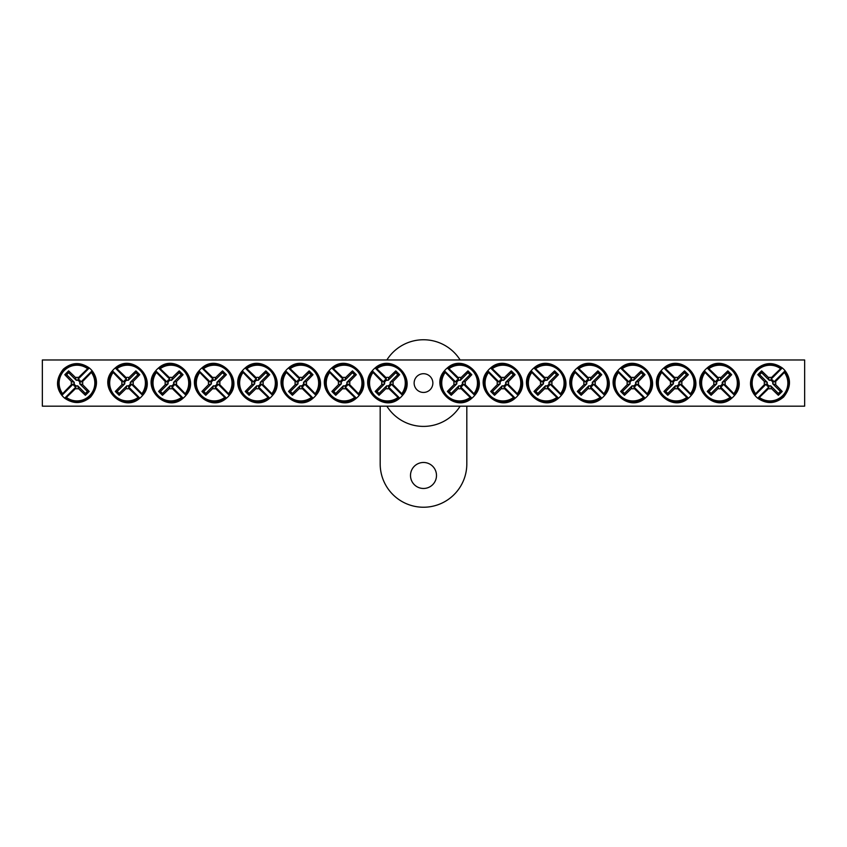 <?xml version="1.0" encoding="UTF-8"?>
<svg xmlns="http://www.w3.org/2000/svg" width="847" height="847" viewBox="0 0 847 847"><rect width="100%" height="100%" fill="white"/><g stroke="black" fill="none" stroke-linecap="round" stroke-linejoin="round"><path stroke-width="1.27" d="M42.35 359.975L804.65 359.975L804.65 406.179L42.35 406.179L42.35 359.975M432.859 383.077A9.359 9.359 0 0 1 418.82 391.187A9.359 9.359 0 0 1 418.82 374.967A9.359 9.359 0 0 1 432.859 383.077M784.364 372.447A57.712 5.029 135 0 1 775.534 381.595A5.728 5.728 0 0 1 775.534 384.559A57.712 5.029 45 0 1 782.215 391.441A56.94 4.966 135 0 1 778.372 395.295A57.712 5.029 -135 0 1 771.479 388.604A5.728 5.728 0 0 1 768.515 388.604L768.991 386.888A3.939 3.939 0 0 1 766.186 384.083L754.899 395.38L755.64 393.707A17.872 17.872 0 0 1 780.627 368.71L782.31 367.969A19.481 19.481 0 0 1 785.105 370.764L784.364 372.447A17.872 17.872 0 0 1 759.367 397.434L757.694 398.185A19.481 19.481 0 0 1 754.899 395.38L754.868 395.348M754.857 395.348C748.61 387.09 749.119 378.355 756.371 369.133C764.693 362.209 773.332 361.807 782.279 367.937L771.014 379.265A3.939 3.939 0 0 1 773.809 382.061L775.534 381.595M773.809 382.061L785.105 370.764C791.384 379.054 790.886 387.799 783.623 397.01C775.301 403.934 766.673 404.337 757.726 398.217L768.991 386.888M768.515 388.604A57.712 5.029 135 0 1 759.367 397.434M755.64 393.707A57.712 5.029 -45 0 1 764.47 384.559A5.728 5.728 0 0 1 764.47 381.595A57.712 5.029 -135 0 1 757.779 374.702A56.94 4.966 -45 0 1 761.633 370.859A57.712 5.029 45 0 1 768.515 377.55A5.728 5.728 0 0 1 771.479 377.55A57.712 5.029 -45 0 1 780.627 368.71M766.186 384.083L764.47 384.559M775.534 384.559L772.729 383.797A2.827 2.827 0 0 0 769.277 380.345L768.515 377.55M771.479 377.55L771.014 379.265M764.47 381.595L767.276 382.357A2.827 2.827 0 0 0 770.717 385.808L771.479 388.604M757.779 374.702L759.621 374.702L767.276 382.357M761.633 370.859L761.633 372.691L759.621 374.702M769.277 380.345L761.633 372.691M782.215 391.441L780.383 391.441L772.729 383.797M778.372 395.295L778.372 393.453L780.383 391.441M770.717 385.808L778.372 393.453M92.143 370.795C98.39 379.054 97.881 387.799 90.629 397.01C82.307 403.934 73.668 404.337 64.721 398.217L64.69 398.185A19.481 19.481 0 0 1 61.895 395.38L61.863 395.348C55.616 387.09 56.114 378.355 63.377 369.133C71.699 362.209 80.327 361.807 89.274 367.937L89.306 367.969A19.481 19.481 0 0 1 92.101 370.764L91.36 372.447A17.872 17.872 0 0 1 66.373 397.434L64.69 398.185L75.986 386.888A3.939 3.939 0 0 1 73.191 384.083L71.466 384.559A5.728 5.728 0 0 1 71.466 381.595A57.712 5.029 -135 0 1 64.785 374.702A56.94 4.966 -45 0 1 68.628 370.859A57.712 5.029 45 0 1 75.521 377.55A5.728 5.728 0 0 1 78.485 377.55A57.712 5.029 -45 0 1 87.633 368.71L89.306 367.969L78.009 379.265A3.939 3.939 0 0 1 80.814 382.061L92.101 370.764M73.191 384.083L61.895 395.38L62.636 393.707A17.872 17.872 0 0 1 87.633 368.71M78.485 377.55L78.009 379.265M62.636 393.707A57.712 5.029 -45 0 1 71.466 384.559M91.36 372.447A57.712 5.029 135 0 1 82.53 381.595A5.728 5.728 0 0 1 82.53 384.559A57.712 5.029 45 0 1 89.221 391.441A56.94 4.966 135 0 1 85.367 395.295A57.712 5.029 -135 0 1 78.485 388.604A5.728 5.728 0 0 1 75.521 388.604A57.712 5.029 135 0 1 66.373 397.434M80.814 382.061L82.53 381.595M71.466 381.595L74.271 382.357A2.827 2.827 0 0 0 77.723 385.808L78.485 388.604M75.521 388.604L75.986 386.888M82.53 384.559L79.724 383.797A2.827 2.827 0 0 0 76.283 380.345L75.521 377.55M89.221 391.441L87.379 391.441L79.724 383.797M85.367 395.295L85.367 393.453L87.379 391.441M77.723 385.808L85.367 393.453M64.785 374.702L66.617 374.702L74.271 382.357M68.628 370.859L68.628 372.691L66.617 374.702M76.283 380.345L68.628 372.691M402.516 395.38A19.481 19.481 0 0 1 399.71 398.185L399.678 398.217C382.855 413.421 357.063 387.598 372.267 370.795L372.299 370.764A19.481 19.481 0 0 1 375.094 367.969L375.126 367.937C391.96 352.723 417.751 378.545 402.547 395.348L391.219 384.083A3.939 3.939 0 0 1 388.424 386.888L388.889 388.604A5.728 5.728 0 0 1 385.925 388.604A57.712 5.029 135 0 1 379.033 395.295A56.94 4.966 -135 0 1 375.189 391.441A57.712 5.029 -45 0 1 381.881 384.559A5.728 5.728 0 0 1 381.881 381.595A57.712 5.029 -135 0 1 373.04 372.447L372.299 370.764L383.596 382.061A3.939 3.939 0 0 1 386.391 379.265L375.094 367.969L376.777 368.71A17.872 17.872 0 0 1 401.774 393.707L402.516 395.38M388.424 386.888L399.71 398.185L398.037 397.434A17.872 17.872 0 0 1 373.04 372.447M381.881 381.595L383.596 382.061M398.037 397.434A57.712 5.029 -135 0 1 388.889 388.604M376.777 368.71A57.712 5.029 45 0 1 385.925 377.55A5.728 5.728 0 0 1 388.889 377.55A57.712 5.029 -45 0 1 395.782 370.859A56.94 4.966 45 0 1 399.625 374.702A57.712 5.029 135 0 1 392.934 381.595A5.728 5.728 0 0 1 392.934 384.559A57.712 5.029 45 0 1 401.774 393.707M386.391 379.265L385.925 377.55M385.925 388.604L386.687 385.808A2.827 2.827 0 0 0 390.139 382.357L392.934 381.595M392.934 384.559L391.219 384.083M388.889 377.55L388.127 380.345A2.827 2.827 0 0 0 384.676 383.797L381.881 384.559M395.782 370.859L395.782 372.691L388.127 380.345M399.625 374.702L397.794 374.702L395.782 372.691M390.139 382.357L397.794 374.702M379.033 395.295L379.033 393.453L386.687 385.808M375.189 391.441L377.021 391.441L379.033 393.453M384.676 383.797L377.021 391.441M359.202 395.38A19.481 19.481 0 0 1 356.407 398.185L356.375 398.217C339.541 413.421 313.75 387.598 328.954 370.795L328.985 370.764A19.481 19.481 0 0 1 331.78 367.969L331.812 367.937C348.646 352.723 374.438 378.545 359.234 395.348L347.905 384.083A3.939 3.939 0 0 1 345.11 386.888L345.576 388.604A5.728 5.728 0 0 1 342.612 388.604A57.712 5.029 135 0 1 335.719 395.295A56.94 4.966 -135 0 1 331.876 391.441A57.712 5.029 -45 0 1 338.567 384.559A5.728 5.728 0 0 1 338.567 381.595A57.712 5.029 -135 0 1 329.727 372.447L328.985 370.764L340.282 382.061A3.939 3.939 0 0 1 343.077 379.265L331.78 367.969L333.464 368.71A17.872 17.872 0 0 1 358.461 393.707L359.202 395.38M345.11 386.888L356.407 398.185L354.724 397.434A17.872 17.872 0 0 1 329.727 372.447M338.567 381.595L340.282 382.061M354.724 397.434A57.712 5.029 -135 0 1 345.576 388.604M333.464 368.71A57.712 5.029 45 0 1 342.612 377.55A5.728 5.728 0 0 1 345.576 377.55A57.712 5.029 -45 0 1 352.468 370.859A56.94 4.966 45 0 1 356.312 374.702A57.712 5.029 135 0 1 349.62 381.595A5.728 5.728 0 0 1 349.62 384.559A57.712 5.029 45 0 1 358.461 393.707M343.077 379.265L342.612 377.55M342.612 388.604L343.374 385.808A2.827 2.827 0 0 0 346.825 382.357L349.62 381.595M349.62 384.559L347.905 384.083M345.576 377.55L344.814 380.345A2.827 2.827 0 0 0 341.362 383.797L338.567 384.559M352.468 370.859L352.468 372.691L344.814 380.345M356.312 374.702L354.48 374.702L352.468 372.691M346.825 382.357L354.48 374.702M335.719 395.295L335.719 393.453L343.374 385.808M331.876 391.441L333.707 391.441L335.719 393.453M341.362 383.797L333.707 391.441M295.254 381.595L296.969 382.061A3.939 3.939 0 0 1 299.764 379.265L288.478 367.969L290.15 368.71A17.872 17.872 0 0 1 315.148 393.707L315.889 395.38A19.481 19.481 0 0 1 313.094 398.185L311.41 397.434A17.872 17.872 0 0 1 286.413 372.447L285.672 370.764A19.481 19.481 0 0 1 288.478 367.969L288.509 367.937C305.333 352.723 331.124 378.545 315.92 395.348L304.592 384.083A3.939 3.939 0 0 1 301.797 386.888L302.263 388.604A5.728 5.728 0 0 1 299.298 388.604A57.712 5.029 135 0 1 292.406 395.295A56.94 4.966 -135 0 1 288.562 391.441A57.712 5.029 -45 0 1 295.254 384.559A5.728 5.728 0 0 1 295.254 381.595A57.712 5.029 -135 0 1 286.413 372.447M301.797 386.888L313.094 398.185C296.228 413.421 270.437 387.598 285.64 370.795L296.969 382.061M311.41 397.434A57.712 5.029 -135 0 1 302.263 388.604M290.15 368.71A57.712 5.029 45 0 1 299.298 377.55A5.728 5.728 0 0 1 302.263 377.55A57.712 5.029 -45 0 1 309.155 370.859A56.94 4.966 45 0 1 312.998 374.702A57.712 5.029 135 0 1 306.307 381.595A5.728 5.728 0 0 1 306.307 384.559A57.712 5.029 45 0 1 315.148 393.707M299.764 379.265L299.298 377.55M299.298 388.604L300.06 385.808A2.827 2.827 0 0 0 303.512 382.357L306.307 381.595M306.307 384.559L304.592 384.083M302.263 377.55L301.5 380.345A2.827 2.827 0 0 0 298.049 383.797L295.254 384.559M309.155 370.859L309.155 372.691L301.5 380.345M312.998 374.702L311.167 374.702L309.155 372.691M303.512 382.357L311.167 374.702M292.406 395.295L292.406 393.453L300.06 385.808M288.562 391.441L290.394 391.441L292.406 393.453M298.049 383.797L290.394 391.441M251.94 381.595L253.655 382.061A3.939 3.939 0 0 1 256.461 379.265L245.164 367.969L246.837 368.71A17.872 17.872 0 0 1 271.834 393.707L272.575 395.38A19.481 19.481 0 0 1 269.78 398.185L268.097 397.434A17.872 17.872 0 0 1 243.11 372.447L242.358 370.764A19.481 19.481 0 0 1 245.164 367.969L245.196 367.937C262.03 352.723 287.811 378.545 272.607 395.348L261.278 384.083A3.939 3.939 0 0 1 258.483 386.888L258.949 388.604A5.728 5.728 0 0 1 255.985 388.604A57.712 5.029 135 0 1 249.103 395.295A56.94 4.966 -135 0 1 245.249 391.441A57.712 5.029 -45 0 1 251.94 384.559A5.728 5.728 0 0 1 251.94 381.595A57.712 5.029 -135 0 1 243.11 372.447M258.483 386.888L269.78 398.185C252.914 413.421 227.123 387.598 242.327 370.795L253.655 382.061M268.097 397.434A57.712 5.029 -135 0 1 258.949 388.604M246.837 368.71A57.712 5.029 45 0 1 255.985 377.55A5.728 5.728 0 0 1 258.949 377.55A57.712 5.029 -45 0 1 265.842 370.859A56.94 4.966 45 0 1 269.685 374.702A57.712 5.029 135 0 1 262.994 381.595A5.728 5.728 0 0 1 262.994 384.559A57.712 5.029 45 0 1 271.834 393.707M256.461 379.265L255.985 377.55M255.985 388.604L256.747 385.808A2.827 2.827 0 0 0 260.198 382.357L262.994 381.595M262.994 384.559L261.278 384.083M258.949 377.55L258.187 380.345A2.827 2.827 0 0 0 254.735 383.797L251.94 384.559M265.842 370.859L265.842 372.691L258.187 380.345M269.685 374.702L267.853 374.702L265.842 372.691M260.198 382.357L267.853 374.702M249.103 395.295L249.103 393.453L256.747 385.808M245.249 391.441L247.091 391.441L249.103 393.453M254.735 383.797L247.091 391.441M203.524 368.71A57.712 5.029 45 0 1 212.671 377.55A5.728 5.728 0 0 1 215.636 377.55A57.712 5.029 -45 0 1 222.528 370.859A56.94 4.966 45 0 1 226.371 374.702A57.712 5.029 135 0 1 219.691 381.595A5.728 5.728 0 0 1 219.691 384.559L217.965 384.083A3.939 3.939 0 0 1 215.17 386.888L226.467 398.185L224.783 397.434A17.872 17.872 0 0 1 199.797 372.447L199.056 370.764A19.481 19.481 0 0 1 201.851 367.969L203.524 368.71A17.872 17.872 0 0 1 228.521 393.707L229.262 395.38A19.481 19.481 0 0 1 226.467 398.185L226.435 398.217C209.601 413.421 183.81 387.598 199.013 370.795M224.783 397.434A57.712 5.029 -135 0 1 215.636 388.604A5.728 5.728 0 0 1 212.671 388.604A57.712 5.029 135 0 1 205.789 395.295A56.94 4.966 -135 0 1 201.935 391.441A57.712 5.029 -45 0 1 208.627 384.559A5.728 5.728 0 0 1 208.627 381.595L210.342 382.061A3.939 3.939 0 0 1 213.148 379.265L201.882 367.937C218.717 352.723 244.497 378.545 229.293 395.348L217.965 384.083M199.024 370.795L210.342 382.061M208.627 381.595A57.712 5.029 -135 0 1 199.797 372.447M219.691 384.559A57.712 5.029 45 0 1 228.521 393.707M213.148 379.265L212.671 377.55M212.671 388.604L213.433 385.808A2.827 2.827 0 0 0 216.885 382.357L219.691 381.595M215.17 386.888L215.636 388.604M215.636 377.55L214.873 380.345A2.827 2.827 0 0 0 211.432 383.797L208.627 384.559M222.528 370.859L222.528 372.691L214.873 380.345M226.371 374.702L224.54 374.702L222.528 372.691M216.885 382.357L224.54 374.702M205.789 395.295L205.789 393.453L213.433 385.808M201.935 391.441L203.778 391.441L205.789 393.453M211.432 383.797L203.778 391.441M185.948 395.38A19.481 19.481 0 0 1 183.153 398.185L183.121 398.217C166.287 413.421 140.496 387.598 155.71 370.795L155.742 370.764A19.481 19.481 0 0 1 158.537 367.969L158.569 367.937C175.403 352.723 201.184 378.545 185.98 395.348L174.651 384.083A3.939 3.939 0 0 1 171.856 386.888L172.322 388.604A5.728 5.728 0 0 1 169.358 388.604A57.712 5.029 135 0 1 162.476 395.295A56.94 4.966 -135 0 1 158.633 391.441A57.712 5.029 -45 0 1 165.313 384.559A5.728 5.728 0 0 1 165.313 381.595A57.712 5.029 -135 0 1 156.483 372.447L155.742 370.764L167.039 382.061A3.939 3.939 0 0 1 169.834 379.265L158.537 367.969L160.21 368.71A17.872 17.872 0 0 1 185.207 393.707L185.948 395.38M171.856 386.888L183.153 398.185L181.47 397.434A17.872 17.872 0 0 1 156.483 372.447M165.313 381.595L167.039 382.061M181.47 397.434A57.712 5.029 -135 0 1 172.322 388.604M160.21 368.71A57.712 5.029 45 0 1 169.358 377.55A5.728 5.728 0 0 1 172.322 377.55A57.712 5.029 -45 0 1 179.215 370.859A56.94 4.966 45 0 1 183.058 374.702A57.712 5.029 135 0 1 176.377 381.595A5.728 5.728 0 0 1 176.377 384.559A57.712 5.029 45 0 1 185.207 393.707M169.834 379.265L169.358 377.55M169.358 388.604L170.131 385.808A2.827 2.827 0 0 0 173.571 382.357L176.377 381.595M176.377 384.559L174.651 384.083M172.322 377.55L171.56 380.345A2.827 2.827 0 0 0 168.119 383.797L165.313 384.559M179.215 370.859L179.215 372.691L171.56 380.345M183.058 374.702L181.226 374.702L179.215 372.691M173.571 382.357L181.226 374.702M162.476 395.295L162.476 393.453L170.131 385.808M158.633 391.441L160.464 391.441L162.476 393.453M168.119 383.797L160.464 391.441M142.635 395.38A19.481 19.481 0 0 1 139.84 398.185L139.808 398.217C122.974 413.421 97.183 387.598 112.397 370.795L112.429 370.764A19.481 19.481 0 0 1 115.224 367.969L115.256 367.937C132.09 352.723 157.87 378.545 142.667 395.348L131.338 384.083A3.939 3.939 0 0 1 128.543 386.888L129.009 388.604A5.728 5.728 0 0 1 126.055 388.604A57.712 5.029 135 0 1 119.162 395.295A56.94 4.966 -135 0 1 115.319 391.441A57.712 5.029 -45 0 1 122 384.559A5.728 5.728 0 0 1 122 381.595A57.712 5.029 -135 0 1 113.17 372.447L112.429 370.764L123.726 382.061A3.939 3.939 0 0 1 126.521 379.265L115.224 367.969L116.897 368.71A17.872 17.872 0 0 1 141.894 393.707L142.635 395.38M128.543 386.888L139.84 398.185L138.167 397.434A17.872 17.872 0 0 1 113.17 372.447M122 381.595L123.726 382.061M138.167 397.434A57.712 5.029 -135 0 1 129.009 388.604M116.897 368.71A57.712 5.029 45 0 1 126.055 377.55A5.728 5.728 0 0 1 129.009 377.55A57.712 5.029 -45 0 1 135.901 370.859A56.94 4.966 45 0 1 139.744 374.702A57.712 5.029 135 0 1 133.064 381.595A5.728 5.728 0 0 1 133.064 384.559A57.712 5.029 45 0 1 141.894 393.707M126.521 379.265L126.055 377.55M126.055 388.604L126.817 385.808A2.827 2.827 0 0 0 130.258 382.357L133.064 381.595M133.064 384.559L131.338 384.083M129.009 377.55L128.246 380.345A2.827 2.827 0 0 0 124.805 383.797L122 384.559M135.901 370.859L135.901 372.691L128.246 380.345M139.744 374.702L137.913 374.702L135.901 372.691M130.258 382.357L137.913 374.702M119.162 395.295L119.162 393.453L126.817 385.808M115.319 391.441L117.151 391.441L119.162 393.453M124.805 383.797L117.151 391.441M454.066 381.595L455.781 382.061A3.939 3.939 0 0 1 458.576 379.265L447.29 367.969L448.963 368.71A17.872 17.872 0 0 1 473.96 393.707L474.701 395.38A19.481 19.481 0 0 1 471.906 398.185L470.223 397.434A17.872 17.872 0 0 1 445.226 372.447L444.484 370.764A19.481 19.481 0 0 1 447.29 367.969L447.322 367.937C464.145 352.723 489.937 378.545 474.733 395.348L463.404 384.083A3.939 3.939 0 0 1 460.609 386.888L461.075 388.604A5.728 5.728 0 0 1 458.111 388.604A57.712 5.029 135 0 1 451.218 395.295A56.94 4.966 -135 0 1 447.375 391.441A57.712 5.029 -45 0 1 454.066 384.559A5.728 5.728 0 0 1 454.066 381.595A57.712 5.029 -135 0 1 445.226 372.447M460.609 386.888L471.906 398.185C455.04 413.421 429.249 387.598 444.453 370.795L455.781 382.061M470.223 397.434A57.712 5.029 -135 0 1 461.075 388.604M448.963 368.71A57.712 5.029 45 0 1 458.111 377.55A5.728 5.728 0 0 1 461.075 377.55A57.712 5.029 -45 0 1 467.968 370.859A56.94 4.966 45 0 1 471.811 374.702A57.712 5.029 135 0 1 465.119 381.595A5.728 5.728 0 0 1 465.119 384.559A57.712 5.029 45 0 1 473.96 393.707M458.576 379.265L458.111 377.55M458.111 388.604L458.873 385.808A2.827 2.827 0 0 0 462.324 382.357L465.119 381.595M465.119 384.559L463.404 384.083M461.075 377.55L460.313 380.345A2.827 2.827 0 0 0 456.861 383.797L454.066 384.559M467.968 370.859L467.968 372.691L460.313 380.345M471.811 374.702L469.979 374.702L467.968 372.691M462.324 382.357L469.979 374.702M451.218 395.295L451.218 393.453L458.873 385.808M447.375 391.441L449.206 391.441L451.218 393.453M456.861 383.797L449.206 391.441M518.015 395.38A19.481 19.481 0 0 1 515.22 398.185L515.188 398.217C498.354 413.421 472.562 387.598 487.766 370.795L487.798 370.764A19.481 19.481 0 0 1 490.593 367.969L490.625 367.937C507.459 352.723 533.25 378.545 518.046 395.348L506.718 384.083A3.939 3.939 0 0 1 503.923 386.888L504.389 388.604A5.728 5.728 0 0 1 501.424 388.604A57.712 5.029 135 0 1 494.532 395.295A56.94 4.966 -135 0 1 490.688 391.441A57.712 5.029 -45 0 1 497.38 384.559A5.728 5.728 0 0 1 497.38 381.595A57.712 5.029 -135 0 1 488.539 372.447L487.798 370.764L499.095 382.061A3.939 3.939 0 0 1 501.89 379.265L490.593 367.969L492.276 368.71A17.872 17.872 0 0 1 517.273 393.707L518.015 395.38M503.923 386.888L515.22 398.185L513.536 397.434A17.872 17.872 0 0 1 488.539 372.447M497.38 381.595L499.095 382.061M513.536 397.434A57.712 5.029 -135 0 1 504.389 388.604M492.276 368.71A57.712 5.029 45 0 1 501.424 377.55A5.728 5.728 0 0 1 504.389 377.55A57.712 5.029 -45 0 1 511.281 370.859A56.94 4.966 45 0 1 515.124 374.702A57.712 5.029 135 0 1 508.433 381.595A5.728 5.728 0 0 1 508.433 384.559A57.712 5.029 45 0 1 517.273 393.707M501.89 379.265L501.424 377.55M501.424 388.604L502.186 385.808A2.827 2.827 0 0 0 505.638 382.357L508.433 381.595M508.433 384.559L506.718 384.083M504.389 377.55L503.626 380.345A2.827 2.827 0 0 0 500.175 383.797L497.38 384.559M511.281 370.859L511.281 372.691L503.626 380.345M515.124 374.702L513.293 374.702L511.281 372.691M505.638 382.357L513.293 374.702M494.532 395.295L494.532 393.453L502.186 385.808M490.688 391.441L492.52 391.441L494.532 393.453M500.175 383.797L492.52 391.441M561.328 395.38A19.481 19.481 0 0 1 558.522 398.185L558.491 398.217C541.667 413.421 515.876 387.598 531.08 370.795L531.111 370.764A19.481 19.481 0 0 1 533.906 367.969L533.938 367.937C550.772 352.723 576.563 378.545 561.36 395.348L550.031 384.083A3.939 3.939 0 0 1 547.236 386.888L547.702 388.604A5.728 5.728 0 0 1 544.737 388.604A57.712 5.029 135 0 1 537.845 395.295A56.94 4.966 -135 0 1 534.002 391.441A57.712 5.029 -45 0 1 540.693 384.559A5.728 5.728 0 0 1 540.693 381.595A57.712 5.029 -135 0 1 531.852 372.447L531.111 370.764L542.408 382.061A3.939 3.939 0 0 1 545.203 379.265L533.906 367.969L535.59 368.71A17.872 17.872 0 0 1 560.587 393.707L561.328 395.38M547.236 386.888L558.522 398.185L556.85 397.434A17.872 17.872 0 0 1 531.852 372.447M540.693 381.595L542.408 382.061M556.85 397.434A57.712 5.029 -135 0 1 547.702 388.604M535.59 368.71A57.712 5.029 45 0 1 544.737 377.55A5.728 5.728 0 0 1 547.702 377.55A57.712 5.029 -45 0 1 554.594 370.859A56.94 4.966 45 0 1 558.438 374.702A57.712 5.029 135 0 1 551.746 381.595A5.728 5.728 0 0 1 551.746 384.559A57.712 5.029 45 0 1 560.587 393.707M545.203 379.265L544.737 377.55M544.737 388.604L545.5 385.808A2.827 2.827 0 0 0 548.951 382.357L551.746 381.595M551.746 384.559L550.031 384.083M547.702 377.55L546.94 380.345A2.827 2.827 0 0 0 543.488 383.797L540.693 384.559M554.594 370.859L554.594 372.691L546.94 380.345M558.438 374.702L556.606 374.702L554.594 372.691M548.951 382.357L556.606 374.702M537.845 395.295L537.845 393.453L545.5 385.808M534.002 391.441L535.833 391.441L537.845 393.453M543.488 383.797L535.833 391.441M604.642 395.38A19.481 19.481 0 0 1 601.836 398.185L601.804 398.217C584.97 413.421 559.189 387.598 574.393 370.795L574.425 370.764A19.481 19.481 0 0 1 577.22 367.969L577.252 367.937C594.086 352.723 619.877 378.545 604.673 395.348L593.345 384.083A3.939 3.939 0 0 1 590.539 386.888L591.015 388.604A5.728 5.728 0 0 1 588.051 388.604A57.712 5.029 135 0 1 581.158 395.295A56.94 4.966 -135 0 1 577.315 391.441A57.712 5.029 -45 0 1 584.007 384.559A5.728 5.728 0 0 1 584.007 381.595A57.712 5.029 -135 0 1 575.166 372.447L574.425 370.764L585.722 382.061A3.939 3.939 0 0 1 588.517 379.265L577.22 367.969L578.903 368.71A17.872 17.872 0 0 1 603.89 393.707L604.642 395.38M590.539 386.888L601.836 398.185L600.163 397.434A17.872 17.872 0 0 1 575.166 372.447M584.007 381.595L585.722 382.061M600.163 397.434A57.712 5.029 -135 0 1 591.015 388.604M578.903 368.71A57.712 5.029 45 0 1 588.051 377.55A5.728 5.728 0 0 1 591.015 377.55A57.712 5.029 -45 0 1 597.897 370.859A56.94 4.966 45 0 1 601.751 374.702A57.712 5.029 135 0 1 595.06 381.595A5.728 5.728 0 0 1 595.06 384.559A57.712 5.029 45 0 1 603.89 393.707M588.517 379.265L588.051 377.55M588.051 388.604L588.813 385.808A2.827 2.827 0 0 0 592.265 382.357L595.06 381.595M595.06 384.559L593.345 384.083M591.015 377.55L590.253 380.345A2.827 2.827 0 0 0 586.802 383.797L584.007 384.559M597.897 370.859L597.897 372.691L590.253 380.345M601.751 374.702L599.909 374.702L597.897 372.691M592.265 382.357L599.909 374.702M581.158 395.295L581.158 393.453L588.813 385.808M577.315 391.441L579.147 391.441L581.158 393.453M586.802 383.797L579.147 391.441M622.217 368.71A57.712 5.029 45 0 1 631.364 377.55A5.728 5.728 0 0 1 634.329 377.55A57.712 5.029 -45 0 1 641.211 370.859A56.94 4.966 45 0 1 645.065 374.702A57.712 5.029 135 0 1 638.373 381.595A5.728 5.728 0 0 1 638.373 384.559L636.658 384.083A3.939 3.939 0 0 1 633.852 386.888L645.149 398.185L643.476 397.434A57.712 5.029 -135 0 1 634.329 388.604A5.728 5.728 0 0 1 631.364 388.604A57.712 5.029 135 0 1 624.472 395.295A56.94 4.966 -135 0 1 620.629 391.441A57.712 5.029 -45 0 1 627.309 384.559A5.728 5.728 0 0 1 627.309 381.595L629.035 382.061A3.939 3.939 0 0 1 631.83 379.265L620.533 367.969L622.217 368.71A17.872 17.872 0 0 1 647.203 393.707L647.944 395.38A19.481 19.481 0 0 1 645.149 398.185L645.118 398.217C628.283 413.421 602.503 387.598 617.707 370.795A19.481 19.481 0 0 1 620.533 367.969L620.565 367.937C637.399 352.723 663.19 378.545 647.987 395.348M647.976 395.348L636.658 384.083M643.476 397.434A17.872 17.872 0 0 1 618.479 372.447L617.738 370.764L629.035 382.061M627.309 381.595A57.712 5.029 -135 0 1 618.479 372.447M638.373 384.559A57.712 5.029 45 0 1 647.203 393.707M631.83 379.265L631.364 377.55M631.364 388.604L632.127 385.808A2.827 2.827 0 0 0 635.568 382.357L638.373 381.595M633.852 386.888L634.329 388.604M634.329 377.55L633.567 380.345A2.827 2.827 0 0 0 630.115 383.797L627.309 384.559M641.211 370.859L641.211 372.691L633.567 380.345M645.065 374.702L643.222 374.702L641.211 372.691M635.568 382.357L643.222 374.702M624.472 395.295L624.472 393.453L632.127 385.808M620.629 391.441L622.46 391.441L624.472 393.453M630.115 383.797L622.46 391.441M670.623 381.595L672.349 382.061A3.939 3.939 0 0 1 675.144 379.265L663.847 367.969L665.53 368.71A17.872 17.872 0 0 1 690.517 393.707L691.258 395.38A19.481 19.481 0 0 1 688.463 398.185L686.79 397.434A17.872 17.872 0 0 1 661.793 372.447L661.052 370.764A19.481 19.481 0 0 1 663.847 367.969L663.879 367.937C680.713 352.723 706.504 378.545 691.29 395.348L679.961 384.083A3.939 3.939 0 0 1 677.166 386.888L677.642 388.604A5.728 5.728 0 0 1 674.678 388.604A57.712 5.029 135 0 1 667.785 395.295A56.94 4.966 -135 0 1 663.942 391.441A57.712 5.029 -45 0 1 670.623 384.559A5.728 5.728 0 0 1 670.623 381.595A57.712 5.029 -135 0 1 661.793 372.447M677.166 386.888L688.463 398.185C671.597 413.421 645.816 387.598 661.02 370.795L672.349 382.061M686.79 397.434A57.712 5.029 -135 0 1 677.642 388.604M665.53 368.71A57.712 5.029 45 0 1 674.678 377.55A5.728 5.728 0 0 1 677.642 377.55A57.712 5.029 -45 0 1 684.524 370.859A56.94 4.966 45 0 1 688.367 374.702A57.712 5.029 135 0 1 681.687 381.595A5.728 5.728 0 0 1 681.687 384.559A57.712 5.029 45 0 1 690.517 393.707M675.144 379.265L674.678 377.55M674.678 388.604L675.44 385.808A2.827 2.827 0 0 0 678.881 382.357L681.687 381.595M681.687 384.559L679.961 384.083M677.642 377.55L676.869 380.345A2.827 2.827 0 0 0 673.429 383.797L670.623 384.559M684.524 370.859L684.524 372.691L676.869 380.345M688.367 374.702L686.536 374.702L684.524 372.691M678.881 382.357L686.536 374.702M667.785 395.295L667.785 393.453L675.44 385.808M663.942 391.441L665.774 391.441L667.785 393.453M673.429 383.797L665.774 391.441M713.936 381.595L715.662 382.061A3.939 3.939 0 0 1 718.457 379.265L707.16 367.969L708.833 368.71A17.872 17.872 0 0 1 733.83 393.707L734.571 395.38A19.481 19.481 0 0 1 731.776 398.185L730.103 397.434A17.872 17.872 0 0 1 705.106 372.447L704.365 370.764A19.481 19.481 0 0 1 707.16 367.969L707.192 367.937C724.026 352.723 749.817 378.545 734.603 395.348L723.274 384.083A3.939 3.939 0 0 1 720.479 386.888L720.945 388.604A5.728 5.728 0 0 1 717.991 388.604A57.712 5.029 135 0 1 711.099 395.295A56.94 4.966 -135 0 1 707.256 391.441A57.712 5.029 -45 0 1 713.936 384.559A5.728 5.728 0 0 1 713.936 381.595A57.712 5.029 -135 0 1 705.106 372.447M720.479 386.888L731.776 398.185C714.91 413.421 689.13 387.598 704.333 370.795L715.662 382.061M730.103 397.434A57.712 5.029 -135 0 1 720.945 388.604M708.833 368.71A57.712 5.029 45 0 1 717.991 377.55A5.728 5.728 0 0 1 720.945 377.55A57.712 5.029 -45 0 1 727.838 370.859A56.94 4.966 45 0 1 731.681 374.702A57.712 5.029 135 0 1 725 381.595A5.728 5.728 0 0 1 725 384.559A57.712 5.029 45 0 1 733.83 393.707M718.457 379.265L717.991 377.55M717.991 388.604L718.754 385.808A2.827 2.827 0 0 0 722.195 382.357L725 381.595M725 384.559L723.274 384.083M720.945 377.55L720.183 380.345A2.827 2.827 0 0 0 716.742 383.797L713.936 384.559M727.838 370.859L727.838 372.691L720.183 380.345M731.681 374.702L729.849 374.702L727.838 372.691M722.195 382.357L729.849 374.702M711.099 395.295L711.099 393.453L718.754 385.808M707.256 391.441L709.087 391.441L711.099 393.453M716.742 383.797L709.087 391.441M436.491 475.474A12.991 12.991 0 0 0 416.999 464.22A12.991 12.991 0 0 0 416.999 486.729A12.991 12.991 0 0 0 436.491 475.474M386.857 406.179A43.313 43.313 0 0 0 460.143 406.179M460.143 359.975A43.313 43.313 0 0 0 386.857 359.975M380.187 406.179L380.187 463.923A43.313 43.313 0 0 0 423.5 507.237A43.313 43.313 0 0 0 466.813 463.923L466.813 406.179M781.23 368.212A18.623 18.623 0 0 0 755.143 394.3M758.774 397.931A18.623 18.623 0 0 0 784.862 371.854M65.77 397.931A18.623 18.623 0 0 0 91.857 371.854M88.226 368.212A18.623 18.623 0 0 0 62.138 394.3M402.272 394.3A18.623 18.623 0 0 0 376.184 368.212M372.542 371.854A18.623 18.623 0 0 0 398.63 397.931M358.959 394.3A18.623 18.623 0 0 0 332.871 368.212M329.229 371.854A18.623 18.623 0 0 0 355.317 397.931M315.645 394.3A18.623 18.623 0 0 0 289.558 368.212M285.915 371.854A18.623 18.623 0 0 0 312.003 397.931M272.332 394.3A18.623 18.623 0 0 0 246.244 368.212M242.613 371.854A18.623 18.623 0 0 0 268.69 397.931M229.018 394.3A18.623 18.623 0 0 0 202.931 368.212M199.299 371.854A18.623 18.623 0 0 0 225.387 397.931M185.705 394.3A18.623 18.623 0 0 0 159.617 368.212M155.986 371.854A18.623 18.623 0 0 0 182.073 397.931M142.391 394.3A18.623 18.623 0 0 0 116.304 368.212M112.672 371.854A18.623 18.623 0 0 0 138.76 397.931M474.458 394.3A18.623 18.623 0 0 0 448.37 368.212M444.728 371.854A18.623 18.623 0 0 0 470.816 397.931M517.771 394.3A18.623 18.623 0 0 0 491.684 368.212M488.041 371.854A18.623 18.623 0 0 0 514.129 397.931M561.085 394.3A18.623 18.623 0 0 0 534.997 368.212M531.355 371.854A18.623 18.623 0 0 0 557.442 397.931M604.387 394.3A18.623 18.623 0 0 0 578.31 368.212M574.668 371.854A18.623 18.623 0 0 0 600.756 397.931M647.701 394.3A18.623 18.623 0 0 0 621.613 368.212M617.982 371.854A18.623 18.623 0 0 0 644.069 397.931M691.014 394.3A18.623 18.623 0 0 0 664.927 368.212M661.295 371.854A18.623 18.623 0 0 0 687.383 397.931M734.328 394.3A18.623 18.623 0 0 0 708.24 368.212M704.609 371.854A18.623 18.623 0 0 0 730.696 397.931"/></g></svg>
